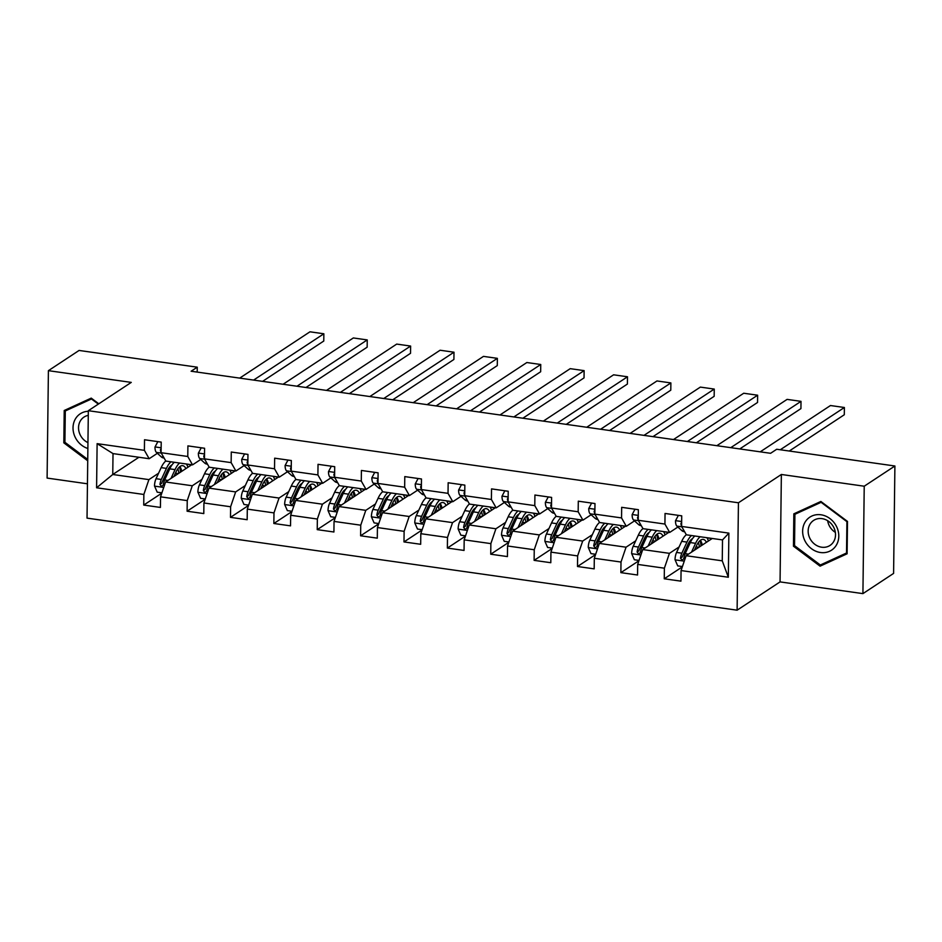 <?xml version="1.0" encoding="UTF-8"?>
<svg xmlns="http://www.w3.org/2000/svg" width="942" height="942" viewBox="0 0 942 942"><rect width="100%" height="100%" fill="white"/><g stroke="black" fill="none" stroke-linecap="round" stroke-linejoin="round"><path stroke-width="1.41" d="M862.919 593.625L864.226 486.213L781.365 474.474L780.058 581.897L862.919 593.625L893.593 573.407L894.9 465.996L776.726 449.252L770.591 453.302L191.12 371.23L197.255 367.18L79.081 350.448L48.407 370.665L47.1 478.077L87.441 483.799M780.058 581.897L737.115 610.192L87.029 518.124L88.336 410.7L738.434 502.781L737.115 610.192M712.258 538.471L686.106 555.709L722.255 560.831L722.514 539.919L686.365 534.809L681.596 526.425L681.725 515.827L665.052 513.461L664.922 524.058L638.229 520.278L638.358 509.681L621.673 507.326L621.543 517.923L594.849 514.144L594.979 503.546L591.6 503.087L588.75 508.503A8.054 3.085 98.1 0 0 590.139 513.826L595.05 518.3A23.256 8.89 98.1 0 0 597.169 519.36L597.876 519.466M681.596 526.425L728.872 533.125L728.331 577.246L681.066 570.558L680.936 581.155L664.251 578.788L682.314 566.884M157.373 453.302L149.166 458.719L113.016 453.597L97.12 443.647L96.59 487.779L143.855 494.468L143.726 505.065L160.411 507.432L160.54 496.834L187.234 500.614L187.105 511.212L203.79 513.578L203.919 502.981L230.613 506.761L230.484 517.358L247.169 519.713L247.299 509.116L273.981 512.895L273.851 523.493L290.536 525.86L290.666 515.262L317.36 519.042L317.23 529.639L333.915 532.006L334.045 521.409L360.739 525.189L360.609 535.786L377.295 538.153L377.424 527.555L404.118 531.335L403.988 541.933L420.674 544.288L420.803 533.69L447.497 537.47L447.368 548.067L464.053 550.434L464.182 539.837L490.864 543.616L490.735 554.214L507.42 556.581L507.55 545.983L534.244 549.763L534.114 560.36L550.799 562.715L550.929 552.13L577.623 555.91L577.493 566.507L594.178 568.862L594.308 558.265L621.002 562.044L620.872 572.642L637.557 575.009L637.687 564.411L664.381 568.191L664.251 578.788M97.12 443.647L144.397 450.335L144.526 439.749L161.212 442.104L161.082 452.702L187.776 456.481L187.905 445.884L204.579 448.251L204.449 458.848L231.143 462.628L231.273 452.03L247.958 454.397L247.828 464.995L274.522 468.775L274.652 458.177L291.337 460.532L291.208 471.13L317.901 474.909L318.031 464.324L334.716 466.679L334.587 477.276L361.281 481.056L361.41 470.458L378.095 472.825L377.966 483.423L404.66 487.202L404.789 476.605L421.474 478.972L421.345 489.569L448.027 493.349L448.157 482.751L464.842 485.106L464.712 495.704L491.406 499.484L491.536 488.886L508.221 491.253L508.091 501.851L534.785 505.63L534.915 495.033L551.6 497.4L551.47 507.997L578.164 511.777L578.294 501.179L594.979 503.546M638.229 520.278L642.986 528.662L669.68 532.442L677.899 527.025M679.088 546.972L669.432 553.343L642.738 549.563L668.879 532.324M669.68 532.442L664.922 524.058M664.381 568.191L669.432 553.343M637.687 564.411L642.738 549.563M594.849 514.144L599.607 522.516L626.3 526.295L634.519 520.879M635.709 540.838L626.053 547.196L599.359 543.416L625.5 526.189M626.3 526.295L621.543 517.923M621.002 562.044L626.053 547.196M594.308 558.265L599.359 543.416M551.47 507.997L556.239 516.369L582.933 520.149L591.14 514.744M592.33 534.691L582.674 541.061L555.98 537.281L582.132 520.043M582.933 520.149L578.164 511.777M577.623 555.91L582.674 541.061M550.929 552.13L555.98 537.281M508.091 501.851L512.86 510.234L539.554 514.014L547.761 508.598M548.951 528.544L539.295 534.915L512.601 531.135L538.753 513.896M539.554 514.014L534.785 505.63M534.244 549.763L539.295 534.915M507.55 545.983L512.601 531.135M464.712 495.704L469.481 504.088L496.175 507.868L504.394 502.451M505.583 522.398L495.916 528.768L469.222 524.988L495.374 507.75M496.175 507.868L491.406 499.484M490.864 543.616L495.916 528.768M464.182 539.837L469.222 524.988M421.345 489.569L426.102 497.941L452.796 501.721L461.015 496.304M462.204 516.263L452.537 522.622L425.855 518.842L451.995 501.615M452.796 501.721L448.027 493.349M447.497 537.47L452.537 522.622M420.803 533.69L425.855 518.842M377.966 483.423L382.723 491.795L409.417 495.574L417.636 490.17M418.825 510.117L409.169 516.487L382.476 512.707L408.616 495.468M409.417 495.574L404.66 487.202M404.118 531.335L409.169 516.487M377.424 527.555L382.476 512.707M334.587 477.276L339.356 485.66L366.049 489.44L374.257 484.023M375.446 503.97L365.79 510.34L339.096 506.56L365.249 489.322M366.049 489.44L361.281 481.056M360.739 525.189L365.79 510.34M334.045 521.409L339.096 506.56M291.208 471.13L295.976 479.513L322.67 483.293L330.877 477.877M332.067 497.823L322.411 504.194L295.717 500.414L321.87 483.175M322.67 483.293L317.901 474.909M317.36 519.042L322.411 504.194M290.666 515.262L295.717 500.414M247.828 464.995L252.597 473.367L279.291 477.147L287.51 471.73M288.699 491.689L279.032 498.047L252.338 494.267L278.491 477.041M279.291 477.147L274.522 468.775M273.981 512.895L279.032 498.047M247.299 509.116L252.338 494.267M204.449 458.848L209.218 467.22L235.912 471L244.131 465.595M245.32 485.542L235.653 491.912L208.959 488.133L235.111 470.894M235.912 471L231.143 462.628M230.613 506.761L235.653 491.912M203.919 502.981L208.959 488.133M161.082 452.702L165.839 461.085L192.533 464.865L200.752 459.449M201.941 479.396L192.286 485.766L165.592 481.986L191.732 464.747M192.533 464.865L187.776 456.481M187.234 500.614L192.286 485.766M160.54 496.834L165.592 481.986M158.562 473.249L148.907 479.619L112.757 474.497L138.91 457.27M149.166 458.719L144.397 450.335M143.855 494.468L148.907 479.619M96.59 487.779L112.757 474.497L113.016 453.597M864.226 486.213L894.9 465.996M781.365 474.474L738.434 502.781M88.336 410.7L131.268 382.393L48.407 370.665M197.196 372.09L197.255 367.18M728.331 577.246L722.255 560.831M722.514 539.919L728.872 533.125M681.066 570.558L686.106 555.709M143.726 505.065L161.788 493.161M186.445 464.112L191.603 464.842M229.824 470.246L234.982 470.976M187.105 511.212L205.168 499.307M273.204 476.393L278.349 477.123M230.484 517.358L248.547 505.442M316.571 482.54L321.728 483.27M273.851 523.493L291.914 511.588M359.95 488.686L365.107 489.416M317.23 529.639L335.293 517.735M403.329 494.821L408.487 495.551M360.609 535.786L378.672 523.882M446.708 500.967L451.866 501.697M403.988 541.933L422.051 530.016M490.087 507.114L495.233 507.844M447.368 548.067L465.43 536.163M533.455 513.26L538.612 513.991M490.735 554.214L508.798 542.309M576.834 519.395L581.991 520.125M534.114 560.36L552.177 548.456M620.213 525.542L625.37 526.272M577.493 566.507L595.556 554.591M663.592 531.688L668.749 532.418M620.872 572.642L638.935 560.737M706.971 537.835L712.128 538.565M98.816 403.8L91.244 398.125L64.221 410.5L63.821 442.846L87.724 460.779M847.506 521.444L820.871 501.462L793.835 513.837L793.447 546.183L820.082 566.166L847.105 553.79L847.506 521.444M64.916 442.128L63.821 442.846M820.082 566.166L825.227 562.763L847.129 552.742M794.53 545.477L793.447 546.183M161.212 442.139L157.832 441.657L154.983 447.073A8.054 3.085 98.1 0 0 156.372 452.384L161.282 456.87A23.256 8.89 98.1 0 0 163.402 457.93L164.108 458.024M239.715 378.107L309.965 331.808L323.86 333.774L323.777 341.028L262.606 381.345M253.622 380.073L323.86 333.774M161.129 448.58L160.387 449.899A8.054 3.085 98.1 0 0 161.082 452.36M173.905 476.499L175.895 472.178A19.299 7.383 -81.9 0 1 182.689 465.666A19.299 7.383 -81.9 0 1 185.904 468.598M170.997 478.418L175.059 469.599A23.256 8.89 -81.9 0 1 179.616 463.028M186.363 463.982A23.256 8.89 -81.9 0 1 187.917 467.267M161.894 492.831L157.208 492.171L154.5 485.966A8.054 3.085 -81.9 0 1 156.042 478.713L161.153 467.632A23.256 8.89 -81.9 0 1 165.792 461.003M170.997 461.815A23.256 8.89 98.1 0 0 166.44 468.374L161.329 479.466A8.054 3.085 98.1 0 0 159.963 484.447L161.647 486.531L163.296 484.918A8.054 3.085 -81.9 0 1 164.662 479.937L169.772 468.857A23.256 8.89 -81.9 0 1 174.341 462.287M181.794 471.306A19.299 7.383 98.1 0 0 179.863 466.584M179.545 466.832A23.256 8.89 98.1 0 1 180.475 471.636L180.534 472.13M159.963 484.447L161.73 483.281A4.098 1.566 -81.9 0 1 162.165 482.045L167.276 470.953A19.299 7.383 -81.9 0 1 172.021 464.853M177.85 468.727A19.299 7.383 -81.9 0 1 178.874 473.225M88.324 411.277A19.758 17.297 -123.4 0 0 75.56 418.66A19.758 17.297 -123.4 0 0 87.877 448.498M88.277 415.363A14.954 13.094 -123.4 0 0 83.991 417.082A14.954 13.094 -123.4 0 0 80.459 420.756A14.954 13.094 -123.4 0 0 87.947 442.622M87.736 459.425L64.916 442.304L65.292 410.959L91.48 398.972L98.333 404.106M70.014 407.851L65.292 410.959M820.953 514.779A19.758 17.297 -123.4 0 0 802.643 531.088A19.758 17.297 -123.4 0 0 820.494 552.518A19.758 17.297 -123.4 0 0 838.792 536.21A19.758 17.297 -123.4 0 0 820.953 514.779M822.013 518.63A14.954 13.094 -123.4 0 0 813.605 520.431A14.954 13.094 -123.4 0 0 808.837 535.704A14.954 13.094 -123.4 0 0 821.659 547.208A14.954 13.094 -123.4 0 0 830.067 545.406A14.954 13.094 -123.4 0 0 834.847 530.134A14.954 13.094 -123.4 0 0 822.013 518.63M827.665 520.714A14.954 13.094 -123.4 0 0 835.354 532.371M846.528 553.001L820.341 565L794.53 545.642L794.918 514.297L821.106 502.31L846.905 521.656L846.528 553.001L847.129 552.613M799.64 511.188L794.918 514.297M204.579 448.274L201.211 447.803L198.362 453.208A8.054 3.085 98.1 0 0 199.751 458.53L204.661 463.017A23.256 8.89 98.1 0 0 206.781 464.065L207.487 464.171M283.095 384.254L353.332 337.954L367.239 339.921L367.156 347.174L305.985 387.492M297.001 386.22L367.239 339.921M204.508 454.727L203.766 456.034A8.054 3.085 98.1 0 0 204.461 458.507M247.958 454.421L244.579 453.938L241.729 459.355A8.054 3.085 98.1 0 0 243.118 464.677L248.04 469.151A23.256 8.89 98.1 0 0 250.16 470.211L250.855 470.317M326.474 390.4L396.712 344.089L410.618 346.055L410.524 353.321L349.364 393.638M340.368 392.367L410.618 346.055M247.887 460.873L247.145 462.181A8.054 3.085 98.1 0 0 247.84 464.653M217.284 482.645L219.274 478.324A19.299 7.383 -81.9 0 1 226.068 471.812A19.299 7.383 -81.9 0 1 229.283 474.733M214.376 484.565L218.438 475.745A23.256 8.89 -81.9 0 1 222.995 469.175M229.742 470.129A23.256 8.89 -81.9 0 1 231.296 473.402M205.274 498.977L200.587 498.318L197.879 492.113A8.054 3.085 -81.9 0 1 199.421 484.859L204.532 473.779A23.256 8.89 -81.9 0 1 209.171 467.138M214.376 467.95A23.256 8.89 98.1 0 0 209.819 474.521L204.708 485.613A8.054 3.085 98.1 0 0 203.342 490.582L205.026 492.678L206.675 491.065A8.054 3.085 -81.9 0 1 208.041 486.084L213.151 474.992A23.256 8.89 -81.9 0 1 217.708 468.433M225.173 477.453A19.299 7.383 98.1 0 0 223.242 472.731M222.924 472.978A23.256 8.89 98.1 0 1 223.855 477.782L223.902 478.277M203.342 490.582L205.109 489.428A4.098 1.566 -81.9 0 1 205.544 488.192L210.655 477.099A19.299 7.383 -81.9 0 1 215.4 471M221.229 474.874A19.299 7.383 -81.9 0 1 222.253 479.372M260.651 488.792L262.653 484.471A19.299 7.383 -81.9 0 1 269.436 477.959A19.299 7.383 -81.9 0 1 272.662 480.879M257.743 490.711L261.817 481.892A23.256 8.89 -81.9 0 1 266.374 475.321M273.121 476.275A23.256 8.89 -81.9 0 1 274.675 479.549M248.653 505.124L243.966 504.465L241.258 498.259A8.054 3.085 -81.9 0 1 242.8 491.006L247.911 479.914A23.256 8.89 -81.9 0 1 252.55 473.284M257.755 474.097A23.256 8.89 98.1 0 0 253.198 480.667L248.087 491.748A8.054 3.085 98.1 0 0 246.722 496.728L248.394 498.813L250.054 497.199A8.054 3.085 -81.9 0 1 251.42 492.23L256.53 481.138A23.256 8.89 -81.9 0 1 261.087 474.568M268.541 483.587A19.299 7.383 98.1 0 0 266.61 478.877M266.303 479.125A23.256 8.89 98.1 0 1 267.222 483.917L267.281 484.423M246.722 496.728L248.488 495.563A4.098 1.566 -81.9 0 1 248.924 494.326L254.034 483.246A19.299 7.383 -81.9 0 1 258.779 477.147M264.608 481.021A19.299 7.383 -81.9 0 1 265.62 485.519M291.337 460.567L287.958 460.085L285.108 465.501A8.054 3.085 98.1 0 0 286.498 470.823L291.419 475.298A23.256 8.89 98.1 0 0 293.527 476.358L294.234 476.452M369.853 396.535L440.091 350.236L453.997 352.202L453.903 359.467L392.743 399.785M383.747 398.513L453.997 352.202M291.255 467.008L290.513 468.327A8.054 3.085 98.1 0 0 291.208 470.788M334.716 466.714L331.337 466.231L328.487 471.648A8.054 3.085 98.1 0 0 329.877 476.958L334.799 481.444A23.256 8.89 98.1 0 0 336.906 482.504L337.613 482.598M413.22 402.681L483.47 356.382L497.364 358.349L497.282 365.602L436.122 405.92M427.126 404.648L497.364 358.349M334.634 473.155L333.892 474.474A8.054 3.085 98.1 0 0 334.587 476.935M378.095 472.849L374.716 472.378L371.866 477.782A8.054 3.085 98.1 0 0 373.256 483.105L378.166 487.591A23.256 8.89 98.1 0 0 380.285 488.639L380.992 488.745M456.599 408.828L526.849 362.529L540.743 364.495L540.661 371.749L479.49 412.066M470.505 410.794L540.743 364.495M378.013 479.301L377.271 480.608A8.054 3.085 98.1 0 0 377.966 483.081M304.03 494.939L306.02 490.605A19.299 7.383 -81.9 0 1 312.815 484.094A19.299 7.383 -81.9 0 1 316.029 487.026M301.122 496.846L305.184 488.027A23.256 8.89 -81.9 0 1 309.753 481.468M316.488 482.422A23.256 8.89 -81.9 0 1 318.055 485.695M292.032 511.27L287.345 510.599L284.637 504.406A8.054 3.085 -81.9 0 1 286.18 497.152L291.29 486.06A23.256 8.89 -81.9 0 1 295.929 479.431M301.134 480.243A23.256 8.89 98.1 0 0 296.565 486.814L291.467 497.894A8.054 3.085 98.1 0 0 290.101 502.875L291.773 504.959L293.433 503.346A8.054 3.085 -81.9 0 1 294.799 498.365L299.909 487.285A23.256 8.89 -81.9 0 1 304.466 480.714M311.92 489.734A19.299 7.383 98.1 0 0 309.989 485.012M309.683 485.271A23.256 8.89 98.1 0 1 310.601 490.064L310.66 490.57M290.101 502.875L291.855 501.709A4.098 1.566 -81.9 0 1 292.303 500.473L297.401 489.393A19.299 7.383 -81.9 0 1 302.158 483.293M307.987 487.167A19.299 7.383 -81.9 0 1 309 491.653M347.41 501.073L349.4 496.752A19.299 7.383 -81.9 0 1 356.194 490.24A19.299 7.383 -81.9 0 1 359.408 493.172M344.501 502.993L348.564 494.173A23.256 8.89 -81.9 0 1 353.132 487.603M359.868 488.557A23.256 8.89 -81.9 0 1 361.434 491.842M335.411 517.405L330.724 516.746L328.016 510.54A8.054 3.085 -81.9 0 1 329.559 503.287L334.657 492.207A23.256 8.89 -81.9 0 1 339.308 485.577M344.501 486.39A23.256 8.89 98.1 0 0 339.944 492.949L334.834 504.041A8.054 3.085 98.1 0 0 333.468 509.021L335.152 511.106L336.812 509.492A8.054 3.085 -81.9 0 1 338.178 504.512L343.288 493.431A23.256 8.89 -81.9 0 1 347.845 486.861M355.299 495.881A19.299 7.383 98.1 0 0 353.368 491.159M353.062 491.406A23.256 8.89 98.1 0 1 353.98 496.21L354.039 496.705M333.468 509.021L335.234 507.856A4.098 1.566 -81.9 0 1 335.67 506.619L340.78 495.527A19.299 7.383 -81.9 0 1 345.537 489.428M351.366 493.302A19.299 7.383 -81.9 0 1 352.379 497.8M390.789 507.22L392.779 502.898A19.299 7.383 -81.9 0 1 399.573 496.387A19.299 7.383 -81.9 0 1 402.787 499.307M387.88 509.139L391.943 500.32A23.256 8.89 -81.9 0 1 396.5 493.749M403.247 494.703A23.256 8.89 -81.9 0 1 404.813 497.977M378.778 523.552L374.092 522.892L371.383 516.687A8.054 3.085 -81.9 0 1 372.926 509.434L378.036 498.353A23.256 8.89 -81.9 0 1 382.676 491.712M387.88 492.525A23.256 8.89 98.1 0 0 383.323 499.095L378.213 510.187A8.054 3.085 98.1 0 0 376.847 515.156L378.531 517.252L380.191 515.639A8.054 3.085 -81.9 0 1 381.557 510.658L386.656 499.566A23.256 8.89 -81.9 0 1 391.224 493.007M398.678 502.027A19.299 7.383 98.1 0 0 396.747 497.305M396.429 497.553A23.256 8.89 98.1 0 1 397.359 502.345L397.418 502.851M376.847 515.156L378.613 514.002A4.098 1.566 -81.9 0 1 379.049 512.766L384.159 501.674A19.299 7.383 -81.9 0 1 388.905 495.574M394.745 499.448A19.299 7.383 -81.9 0 1 395.758 503.946M434.168 513.366L436.158 509.045A19.299 7.383 -81.9 0 1 442.952 502.533A19.299 7.383 -81.9 0 1 446.167 505.454M431.259 515.286L435.322 506.466A23.256 8.89 -81.9 0 1 439.879 499.896M446.626 500.85A23.256 8.89 -81.9 0 1 448.18 504.123M422.157 529.698L417.471 529.039L414.763 522.834A8.054 3.085 -81.9 0 1 416.305 515.58L421.415 504.488A23.256 8.89 -81.9 0 1 426.055 497.859M431.259 498.671A23.256 8.89 98.1 0 0 426.702 505.242L421.592 516.322A8.054 3.085 98.1 0 0 420.226 521.303L421.91 523.387L423.559 521.774A8.054 3.085 -81.9 0 1 424.924 516.805L430.035 505.713A23.256 8.89 -81.9 0 1 434.592 499.142M442.057 508.162A19.299 7.383 98.1 0 0 440.126 503.452M439.808 503.699A23.256 8.89 98.1 0 1 440.738 508.492L440.785 508.998M420.226 521.303L421.992 520.137A4.098 1.566 -81.9 0 1 422.428 518.901L427.538 507.82A19.299 7.383 -81.9 0 1 432.284 501.721M438.112 505.595A19.299 7.383 -81.9 0 1 439.137 510.093M477.535 519.513L479.537 515.18A19.299 7.383 -81.9 0 1 486.319 508.668A19.299 7.383 -81.9 0 1 489.546 511.6M474.627 521.421L478.701 512.601A23.256 8.89 -81.9 0 1 483.258 506.042M490.005 506.996A23.256 8.89 -81.9 0 1 491.559 510.27M465.536 535.845L460.85 535.174L458.142 528.98A8.054 3.085 -81.9 0 1 459.684 521.727L464.795 510.635A23.256 8.89 -81.9 0 1 469.434 504.005M474.638 504.818A23.256 8.89 98.1 0 0 470.082 511.388L464.971 522.469A8.054 3.085 98.1 0 0 463.605 527.449L465.277 529.534L466.938 527.92A8.054 3.085 -81.9 0 1 468.304 522.94L473.414 511.859A23.256 8.89 -81.9 0 1 477.971 505.289M485.424 514.308A19.299 7.383 98.1 0 0 483.493 509.587M483.187 509.846A23.256 8.89 98.1 0 1 484.106 514.638L484.164 515.144M463.605 527.449L465.372 526.284A4.098 1.566 -81.9 0 1 465.807 525.047L470.918 513.967A19.299 7.383 -81.9 0 1 475.663 507.868M481.492 511.742A19.299 7.383 -81.9 0 1 482.504 516.228M520.914 525.648L522.904 521.326A19.299 7.383 -81.9 0 1 529.698 514.815A19.299 7.383 -81.9 0 1 532.913 517.747M518.006 527.567L522.068 518.748A23.256 8.89 -81.9 0 1 526.637 512.177M533.372 513.131A23.256 8.89 -81.9 0 1 534.938 516.416M508.916 541.98L504.229 541.32L501.521 535.115A8.054 3.085 -81.9 0 1 503.063 527.861L508.174 516.781A23.256 8.89 -81.9 0 1 512.813 510.152M518.018 510.964A23.256 8.89 98.1 0 0 513.449 517.523L508.35 528.615A8.054 3.085 98.1 0 0 506.984 533.596L508.656 535.68L510.317 534.067A8.054 3.085 -81.9 0 1 511.683 529.086L516.793 518.006A23.256 8.89 -81.9 0 1 521.35 511.435M528.803 520.455A19.299 7.383 98.1 0 0 526.872 515.733M526.566 515.981A23.256 8.89 98.1 0 1 527.485 520.785L527.544 521.279M506.984 533.596L508.739 532.43A4.098 1.566 -81.9 0 1 509.186 531.194L514.285 520.102A19.299 7.383 -81.9 0 1 519.042 514.002M524.871 517.876A19.299 7.383 -81.9 0 1 525.883 522.374M564.293 531.794L566.283 527.473A19.299 7.383 -81.9 0 1 573.077 520.961A19.299 7.383 -81.9 0 1 576.292 523.882M561.385 533.714L565.447 524.894A23.256 8.89 -81.9 0 1 570.016 518.324M576.751 519.278A23.256 8.89 -81.9 0 1 578.317 522.551M552.295 548.126L547.608 547.467L544.9 541.261A8.054 3.085 -81.9 0 1 546.442 534.008L551.541 522.928A23.256 8.89 -81.9 0 1 556.192 516.287M561.397 517.099A23.256 8.89 98.1 0 0 556.828 523.67L551.718 534.762A8.054 3.085 98.1 0 0 550.352 539.731L552.036 541.827L553.696 540.213A8.054 3.085 -81.9 0 1 555.062 535.233L560.172 524.141A23.256 8.89 -81.9 0 1 564.729 517.582M572.183 526.602A19.299 7.383 98.1 0 0 570.251 521.88M569.945 522.127A23.256 8.89 98.1 0 1 570.864 526.919L570.923 527.426M550.352 539.731L552.118 538.577A4.098 1.566 -81.9 0 1 552.554 537.34L557.664 526.248A19.299 7.383 -81.9 0 1 562.421 520.149M568.25 524.023A19.299 7.383 -81.9 0 1 569.262 528.521M607.672 537.941L609.662 533.619A19.299 7.383 -81.9 0 1 616.457 527.108A19.299 7.383 -81.9 0 1 619.671 530.028M604.764 539.86L608.826 531.041A23.256 8.89 -81.9 0 1 613.383 524.47M620.13 525.424A23.256 8.89 -81.9 0 1 621.696 528.697M595.662 554.273L590.975 553.613L588.267 547.408A8.054 3.085 -81.9 0 1 589.822 540.155L594.92 529.063A23.256 8.89 -81.9 0 1 599.559 522.433M604.764 523.246A23.256 8.89 98.1 0 0 600.207 529.816L595.097 540.896A8.054 3.085 98.1 0 0 593.731 545.877L595.415 547.961L597.075 546.348A8.054 3.085 -81.9 0 1 598.441 541.379L603.539 530.287A23.256 8.89 -81.9 0 1 608.108 523.717M615.562 532.736A19.299 7.383 98.1 0 0 613.631 528.026M613.324 528.274A23.256 8.89 98.1 0 1 614.243 533.066L614.302 533.572M593.731 545.877L595.497 544.712A4.098 1.566 -81.9 0 1 595.933 543.475L601.043 532.395A19.299 7.383 -81.9 0 1 605.788 526.295M611.629 530.169A19.299 7.383 -81.9 0 1 612.641 534.667M651.052 544.087L653.042 539.754A19.299 7.383 -81.9 0 1 659.836 533.243A19.299 7.383 -81.9 0 1 663.05 536.175M648.143 545.995L652.205 537.175A23.256 8.89 -81.9 0 1 656.762 530.617M663.509 531.571A23.256 8.89 -81.9 0 1 665.064 534.844M639.041 560.419L634.355 559.748L631.646 553.555A8.054 3.085 -81.9 0 1 633.189 546.301L638.299 535.209A23.256 8.89 -81.9 0 1 642.939 528.58M648.143 529.392A23.256 8.89 98.1 0 0 643.586 535.963L638.476 547.043A8.054 3.085 98.1 0 0 637.11 552.024L638.794 554.108L640.442 552.495A8.054 3.085 -81.9 0 1 641.808 547.514L646.918 536.434A23.256 8.89 -81.9 0 1 651.475 529.863M658.941 538.883A19.299 7.383 98.1 0 0 657.01 534.161M656.692 534.42A23.256 8.89 98.1 0 1 657.622 539.213L657.681 539.719M637.11 552.024L638.876 550.858A4.098 1.566 -81.9 0 1 639.312 549.622L644.422 538.541A19.299 7.383 -81.9 0 1 649.168 532.442M654.996 536.316A19.299 7.383 -81.9 0 1 656.021 540.802M421.463 478.995L418.095 478.512L415.245 483.929A8.054 3.085 98.1 0 0 416.635 489.251L421.545 493.726A23.256 8.89 98.1 0 0 423.665 494.785L424.371 494.891M499.978 414.975L570.216 368.663L584.122 370.63L584.04 377.895L522.869 418.213M513.885 416.941L584.122 370.63M421.392 485.448L420.65 486.755A8.054 3.085 98.1 0 0 421.345 489.228M464.842 485.142L461.462 484.659L458.613 490.075A8.054 3.085 98.1 0 0 460.002 495.398L464.924 499.872A23.256 8.89 98.1 0 0 467.044 500.932L467.738 501.026M543.357 421.109L613.595 374.81L627.502 376.776L627.407 384.042L566.248 424.359M557.252 423.088L627.502 376.776M464.771 491.583L464.029 492.901A8.054 3.085 98.1 0 0 464.724 495.362M508.221 491.288L504.841 490.806L501.992 496.222A8.054 3.085 98.1 0 0 503.381 501.533L508.303 506.019A23.256 8.89 98.1 0 0 510.411 507.079L511.117 507.173M586.736 427.256L656.974 380.957L670.881 382.923L670.786 390.176L609.627 430.494M600.631 429.222L670.881 382.923M508.138 497.729L507.397 499.048A8.054 3.085 98.1 0 0 508.091 501.509M551.6 497.423L548.22 496.952L545.371 502.357A8.054 3.085 98.1 0 0 546.76 507.679L551.682 512.154A23.256 8.89 98.1 0 0 553.79 513.213L554.497 513.319M630.104 433.402L700.353 387.103L714.26 389.07L714.166 396.323L653.006 436.641M644.01 435.369L714.26 389.07M551.517 503.876L550.776 505.183A8.054 3.085 98.1 0 0 551.47 507.656M673.483 439.549L743.733 393.238L757.627 395.204L757.545 402.469L696.373 442.787M687.389 441.515L757.627 395.204M594.897 510.022L594.155 511.329A8.054 3.085 98.1 0 0 594.849 513.802M638.358 509.716L634.979 509.233L632.129 514.65A8.054 3.085 98.1 0 0 633.519 519.972L638.429 524.447A23.256 8.89 98.1 0 0 640.548 525.506L641.255 525.601M716.862 445.684L787.1 399.384L801.006 401.351L800.924 408.616L739.753 448.934M730.768 447.662L801.006 401.351M638.276 516.157L637.534 517.476A8.054 3.085 98.1 0 0 638.229 519.937M681.725 515.863L678.358 515.38L675.496 520.796A8.054 3.085 98.1 0 0 676.886 526.107L681.808 530.593A23.256 8.89 98.1 0 0 683.927 531.653L684.622 531.747M760.241 451.83L830.479 405.531L844.385 407.497L844.291 414.751L789.266 451.03M780.27 449.758L844.385 407.497M681.655 522.304L680.913 523.622A8.054 3.085 98.1 0 0 681.608 526.083M694.419 550.222L696.421 545.901A19.299 7.383 -81.9 0 1 703.203 539.389A19.299 7.383 -81.9 0 1 706.429 542.321M691.51 552.142L695.585 543.322A23.256 8.89 -81.9 0 1 700.142 536.752M706.889 537.705A23.256 8.89 -81.9 0 1 708.443 540.991M682.42 566.554L677.734 565.895L675.025 559.689A8.054 3.085 -81.9 0 1 676.568 552.436L681.678 541.356A23.256 8.89 -81.9 0 1 686.318 534.726M691.522 535.539A23.256 8.89 98.1 0 0 686.965 542.097L681.855 553.189A8.054 3.085 98.1 0 0 680.489 558.17L682.173 560.255L683.821 558.641A8.054 3.085 -81.9 0 1 685.187 553.66L690.298 542.568A23.256 8.89 -81.9 0 1 694.855 536.01M702.308 545.029A19.299 7.383 98.1 0 0 700.389 540.308M700.071 540.555A23.256 8.89 98.1 0 1 700.989 545.359L701.048 545.854M680.489 558.17L682.255 557.005A4.098 1.566 -81.9 0 1 682.691 555.768L687.801 544.676A19.299 7.383 -81.9 0 1 692.547 538.577M698.375 542.451A19.299 7.383 -81.9 0 1 699.388 546.949M161.141 447.791L155.053 446.932M163.637 457.2L161.282 456.87M161.294 453.09L156.372 452.384M161.117 449.416L160.387 449.899M154.57 486.131L163.743 487.426M169.772 468.857L175.059 469.599M178.344 473.579L175.436 473.167M161.153 467.632L166.44 468.374M164.662 479.937L167.982 480.408M156.042 478.713L161.329 479.466M204.52 453.938L198.432 453.078M207.016 463.346L204.661 463.017M204.673 459.225L199.751 458.53M204.496 455.551L203.766 456.034M247.887 460.085L241.8 459.225M250.384 469.493L248.04 469.151M248.052 465.372L243.118 464.677M247.876 461.698L247.145 462.181M197.95 492.266L207.11 493.573M213.151 474.992L218.438 475.745M221.723 479.725L218.815 479.313M204.532 473.779L209.819 474.521M208.041 486.084L211.361 486.555M199.421 484.859L204.708 485.613M241.329 498.412L250.49 499.707M256.53 481.138L261.817 481.892M265.102 485.86L262.194 485.448M247.911 479.914L253.198 480.667M251.42 492.23L254.74 492.69M242.8 491.006L248.087 491.748M291.266 466.231L285.179 465.36M293.763 475.628L291.419 475.298M291.431 471.518L286.498 470.823M291.255 467.844L290.513 468.327M334.645 472.366L328.558 471.506M337.142 481.774L334.799 481.444M334.799 477.665L329.877 476.958M334.622 473.991L333.892 474.474M378.025 478.512L371.937 477.653M380.521 487.921L378.166 487.591M378.178 483.799L373.256 483.105M378.001 480.126L377.271 480.608M284.696 504.559L293.869 505.854M299.909 487.285L305.184 488.027M308.47 492.007L305.573 491.594M291.29 486.06L296.565 486.814M294.799 498.365L298.108 498.836M286.18 497.152L291.467 497.894M328.075 510.705L337.248 512.001M343.288 493.431L348.564 494.173M351.849 498.153L348.952 497.741M334.657 492.207L339.944 492.949M338.178 504.512L341.487 504.983M329.559 503.287L334.834 504.041M371.454 516.84L380.627 518.147M386.656 499.566L391.943 500.32M395.228 504.3L392.319 503.888M378.036 498.353L383.323 499.095M381.557 510.658L384.866 511.129M372.926 509.434L378.213 510.187M414.833 522.987L423.994 524.282M430.035 505.713L435.322 506.466M438.607 510.434L435.699 510.022M421.415 504.488L426.702 505.242M424.924 516.805L428.245 517.264M416.305 515.58L421.592 516.322M458.212 529.133L467.373 530.428M473.414 511.859L478.701 512.601M481.986 516.581L479.078 516.169M464.795 510.635L470.082 511.388M468.304 522.94L471.624 523.411M459.684 521.727L464.971 522.469M501.591 535.28L510.752 536.575M516.793 518.006L522.068 518.748M525.353 522.728L522.457 522.315M508.174 516.781L513.449 517.523M511.683 529.086L514.991 529.557M503.063 527.861L508.35 528.615M544.959 541.414L554.132 542.722M560.172 524.141L565.447 524.894M568.732 528.874L565.836 528.462M551.541 522.928L556.828 523.67M555.062 535.233L558.37 535.704M546.442 534.008L551.718 534.762M588.338 547.561L597.511 548.856M603.539 530.287L608.826 531.041M612.112 535.009L609.203 534.597M594.92 529.063L600.207 529.816M598.441 541.379L601.75 541.838M589.822 540.155L595.097 540.896M631.717 553.708L640.878 555.003M646.918 536.434L652.205 537.175M655.491 541.155L652.582 540.743M638.299 535.209L643.586 535.963M641.808 547.514L645.129 547.985M633.189 546.301L638.476 547.043M421.404 484.659L415.316 483.799M423.9 494.067L421.545 493.726M421.557 489.946L416.635 489.251M421.38 486.272L420.65 486.755M464.771 490.806L458.683 489.934M467.279 500.202L464.924 499.872M464.936 496.093L460.002 495.398M464.759 492.419L464.029 492.901M508.15 496.94L502.062 496.081M510.646 506.349L508.303 506.019M508.315 502.239L503.381 501.533M508.138 498.565L507.397 499.048M551.529 503.087L545.442 502.227M554.026 512.495L551.682 512.154M551.682 508.374L546.76 507.679M551.506 504.7L550.776 505.183M594.908 509.233L588.821 508.374M597.405 518.642L595.05 518.3M595.061 514.52L590.139 513.826M594.885 510.847L594.155 511.329M638.287 515.38L632.2 514.509M640.784 524.776L638.429 524.447M638.441 520.667L633.519 519.972M638.264 516.993L637.534 517.476M681.655 521.515L675.567 520.655M684.163 530.923L681.808 530.593M681.82 526.813L676.886 526.107M681.643 523.14L680.913 523.622M675.096 559.854L684.257 561.149M690.298 542.568L695.585 543.322M698.87 547.302L695.961 546.89M681.678 541.356L686.965 542.097M685.187 553.66L688.508 554.132M676.568 552.436L681.855 553.189"/></g></svg>
